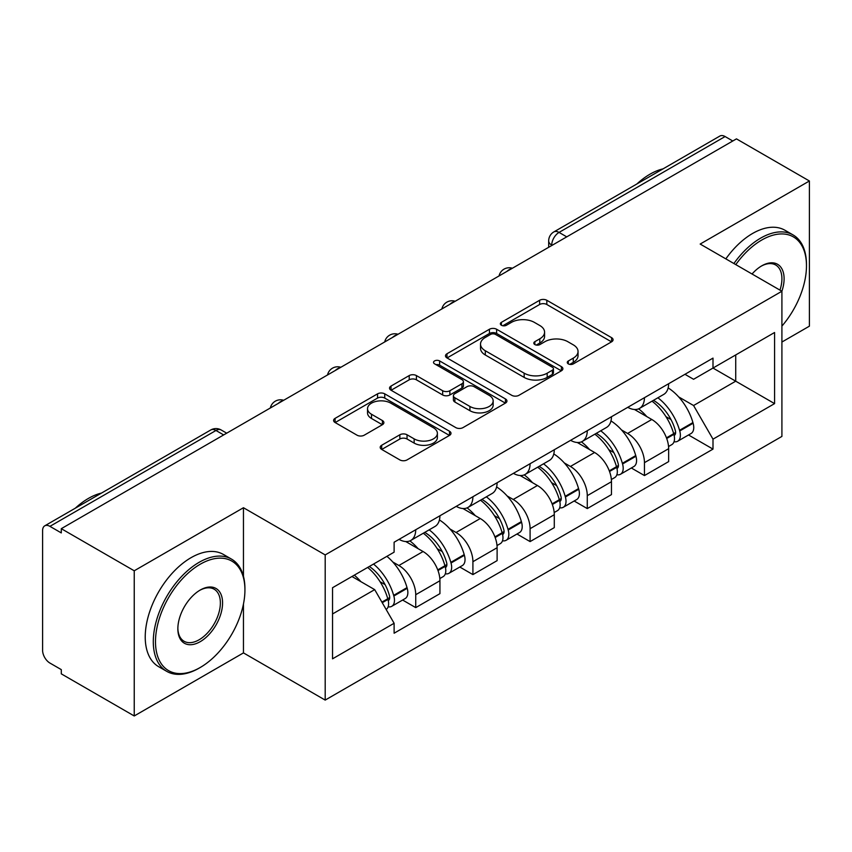 <?xml version="1.0" encoding="UTF-8"?>
<svg xmlns="http://www.w3.org/2000/svg" width="852" height="852" viewBox="0 0 852 852"><rect width="100%" height="100%" fill="white"/><g stroke="black" fill="none" stroke-linecap="round" stroke-linejoin="round"><path stroke-width="1.28" d="M568.316 363.889A3.557 2.055 0 0 0 573.353 363.889L611.587 341.822A5.091 2.939 0 0 0 613.078 339.746A5.091 2.939 0 0 0 611.587 337.669L546.824 300.277A5.091 2.939 0 0 0 539.625 300.277L501.402 322.344A3.557 2.055 0 0 0 500.358 323.803A3.557 2.055 0 0 0 501.402 325.251A3.557 2.055 0 0 0 506.439 325.251L511.381 322.397A16.284 9.404 0 0 1 534.406 322.397L539.806 325.517A16.284 9.404 0 0 1 544.577 332.163A16.284 9.404 0 0 1 539.806 338.808L534.864 341.663A3.557 2.055 0 0 0 533.821 343.122A3.557 2.055 0 0 0 534.864 344.57A3.557 2.055 0 0 0 539.902 344.57L544.843 341.716A16.284 9.404 0 0 1 567.869 341.716L573.268 344.836A16.284 9.404 0 0 1 578.039 351.482A16.284 9.404 0 0 1 573.268 358.128L568.316 360.982A3.557 2.055 0 0 0 567.272 362.43A3.557 2.055 0 0 0 568.316 363.889L568.316 360.982M381.685 445.266A5.091 2.939 0 0 0 380.194 447.343A5.091 2.939 0 0 0 381.685 449.419L399.854 459.91A5.091 2.939 0 0 0 407.043 459.91L449.505 435.393A5.091 2.939 0 0 0 450.996 433.317A5.091 2.939 0 0 0 449.505 431.24L384.742 393.848A5.091 2.939 0 0 0 377.542 393.848L335.092 418.364A5.091 2.939 0 0 0 333.601 420.441A5.091 2.939 0 0 0 335.092 422.517L357.041 435.191A5.091 2.939 0 0 0 364.23 435.191L382.399 424.701A5.091 2.939 0 0 0 383.89 422.624A5.091 2.939 0 0 0 382.399 420.547L371.515 414.264A13.611 7.86 0 0 1 367.531 408.704A13.611 7.86 0 0 1 375.934 401.441A13.611 7.86 0 0 1 390.77 403.145L433.402 427.768A13.611 7.86 0 0 1 437.385 433.317A13.611 7.86 0 0 1 428.982 440.58A13.611 7.86 0 0 1 414.157 438.876L407.043 434.776A5.091 2.939 0 0 0 399.854 434.776L381.685 445.266L381.685 449.419M325.198 554.918L243.459 507.728L134.233 570.787L61.291 528.677L736.458 138.876L809.4 180.986L700.174 244.055L781.912 291.246L325.198 554.918L325.198 700.088L781.912 436.416L781.912 291.246M511.743 395.307A5.091 2.939 0 0 0 518.943 395.307L561.393 370.801A5.091 2.939 0 0 0 562.884 368.714A5.091 2.939 0 0 0 561.393 366.637L496.631 329.255A5.091 2.939 0 0 0 489.442 329.255L446.98 353.761A5.091 2.939 0 0 0 445.489 355.838A5.091 2.939 0 0 0 446.98 357.915L511.743 395.307M435.99 364.656A3.557 2.055 0 0 1 439.611 365.157L439.611 360.928L505.449 398.938A5.091 2.939 0 0 1 506.94 401.015A5.091 2.939 0 0 1 505.449 403.092L462.998 427.608A5.091 2.939 0 0 1 455.799 427.608L391.036 390.216L391.036 386.062A5.091 2.939 0 0 0 389.545 388.139A5.091 2.939 0 0 0 391.036 390.216M391.036 386.062L409.205 375.572A5.091 2.939 0 0 1 416.404 375.572L442.667 390.738A5.091 2.939 0 0 0 449.867 390.738L461.912 383.783A5.091 2.939 0 0 0 463.403 381.696A5.091 2.939 0 0 0 461.912 379.619L434.573 363.836A3.557 2.055 0 0 1 433.53 362.388A3.557 2.055 0 0 1 435.723 360.481A3.557 2.055 0 0 1 439.611 360.928M134.233 570.787L134.233 715.968L61.291 673.857L61.291 669.619L49.927 663.058A10.362 5.985 -120 0 1 42.6 650.364L42.6 530.583A10.362 5.985 -120 0 1 44.751 525.833L210.785 429.972A10.362 5.985 60 0 1 215.971 430.484L49.927 526.355A10.362 5.985 -120 0 0 44.751 525.833M781.912 342.035L809.4 326.167L809.4 180.986M134.233 715.968L243.459 652.898L325.198 700.088M61.291 528.677L61.291 532.915L49.927 526.355M566.75 236.856L559.05 232.415A10.362 5.985 60 0 0 553.875 231.904L719.908 136.032A10.362 5.985 60 0 1 725.095 136.544L559.05 232.415A10.362 5.985 120 0 0 551.723 245.11L551.723 245.536M732.795 140.995L725.095 136.544M644.453 397.692A23.845 13.77 60 0 1 639.522 408.396L663.708 394.423A23.845 13.77 -120 0 0 668.65 383.719M621.502 429.93L627.594 433.455A23.845 13.77 60 0 1 644.453 462.657L668.65 448.685A23.845 13.77 -120 0 0 651.791 419.482L634.474 409.493M668.65 448.685L668.65 461.603L644.453 475.565L631.343 467.993M639.522 408.396A23.845 13.77 60 0 1 627.786 407.32M644.453 462.657L644.453 475.565M587.273 430.697A23.845 13.77 60 0 1 582.342 441.4L606.528 427.438A23.845 13.77 -120 0 0 611.47 416.734M574.163 501.008L587.273 508.58L611.47 494.607L611.47 481.7A23.845 13.77 -120 0 0 594.611 452.497L577.294 442.497M582.342 441.4A23.845 13.77 60 0 1 570.595 440.324M564.322 462.945L570.414 466.459A23.845 13.77 60 0 1 587.273 495.672L587.273 508.58M530.093 463.712A23.845 13.77 60 0 1 525.162 474.415L549.348 460.453A23.845 13.77 -120 0 0 554.29 449.75M516.983 534.012L530.093 541.595L554.29 527.622L554.29 514.714A23.845 13.77 -120 0 0 537.431 485.512L520.114 475.512M525.162 474.415A23.845 13.77 60 0 1 513.415 473.339M507.132 495.96L513.234 499.474A23.845 13.77 60 0 1 530.093 528.677L530.093 541.595M472.913 496.727A23.845 13.77 60 0 1 467.982 507.43L492.168 493.468A23.845 13.77 -120 0 0 497.11 482.754M459.803 567.027L472.913 574.599L497.11 560.637L497.11 547.729A23.845 13.77 -120 0 0 480.251 518.527L462.934 508.527M467.982 507.43A23.845 13.77 60 0 1 456.235 506.354M449.952 528.964L456.054 532.489A23.845 13.77 60 0 1 472.913 561.692L472.913 574.599M415.733 529.742A23.845 13.77 60 0 1 410.802 540.445L434.989 526.472A23.845 13.77 -120 0 0 439.93 515.769M402.623 600.042L415.733 607.614L439.93 593.652L439.93 580.744A23.845 13.77 -120 0 0 423.071 551.532L405.754 541.542M410.802 540.445A23.845 13.77 60 0 1 399.055 539.369M392.772 561.979L398.874 565.504A23.845 13.77 60 0 1 415.733 594.707L415.733 607.614M684.955 374.305L693.571 379.278L774.574 332.504L735.723 354.943L735.723 381.185L693.571 405.52L678.682 396.915M332.536 613.962L374.688 589.627L394.114 623.27L332.536 658.83L332.536 587.72L394.114 552.171L394.114 542.223L712.996 358.117L712.996 368.064L774.574 403.614L712.996 439.163L693.571 405.52M774.574 332.504L774.574 403.614M394.114 623.27L394.114 633.217L712.996 449.11L712.996 439.163M243.459 507.728L243.459 576.346M243.459 604.015L243.459 652.898M374.688 589.627L351.961 576.506M688.522 434.978L712.996 449.11M569.743 364.39L573.268 362.356A16.284 9.404 0 0 0 578.039 355.71L578.039 351.482M544.577 332.163L544.577 336.391A16.284 9.404 0 0 1 539.806 343.036L536.281 345.071M611.512 341.854L546.824 304.505A5.091 2.939 0 0 0 539.625 304.505L502.829 325.752M561.33 370.833L496.631 333.483A5.091 2.939 0 0 0 489.442 333.483L447.055 357.957M552.405 370.173A3.557 2.055 0 0 0 553.438 368.714A3.557 2.055 0 0 0 552.405 367.265L495.555 334.442A3.557 2.055 0 0 0 490.518 334.442L485.299 337.456A16.284 9.404 0 0 0 480.528 344.101A16.284 9.404 0 0 0 485.299 350.747L524.161 373.187A16.284 9.404 0 0 0 547.186 373.187L552.405 370.173L552.405 374.401A3.557 2.055 0 0 0 553.438 372.952L553.438 368.714M480.528 344.101L480.528 348.34A16.284 9.404 0 0 0 485.299 354.986L485.299 350.747M552.405 374.401L547.186 377.415A16.284 9.404 0 0 1 524.161 377.415L485.299 354.986M391.1 390.259L409.205 379.811L409.205 375.572M463.403 381.696L463.403 385.935A5.091 2.939 0 0 1 461.912 388.011L449.867 394.966A5.091 2.939 0 0 1 442.667 394.966L416.404 379.811A5.091 2.939 0 0 0 409.205 379.811M439.611 365.157L505.385 403.134M469.921 406.468A13.611 7.86 0 0 0 484.756 408.172A13.611 7.86 0 0 0 493.159 400.919A13.611 7.86 0 0 0 489.165 395.36L474.149 386.691A5.091 2.939 0 0 0 466.949 386.691L454.893 393.645A5.091 2.939 0 0 0 453.413 395.722A5.091 2.939 0 0 0 454.893 397.799L469.921 406.468L469.921 410.707A13.611 7.86 0 0 0 484.756 412.411A13.611 7.86 0 0 0 493.159 405.147L493.159 400.919M453.413 395.722L453.413 399.95A5.091 2.939 0 0 0 454.893 402.027L454.893 397.799M469.921 410.707L454.893 402.027M437.385 433.317L437.385 437.555A13.611 7.86 0 0 1 428.982 444.808A13.611 7.86 0 0 1 414.157 443.104L407.043 439.004A5.091 2.939 0 0 0 399.854 439.004L381.749 449.451M367.531 408.704L367.531 412.932A13.611 7.86 0 0 0 371.515 418.492L371.515 414.264M382.335 424.743L371.515 418.492M449.43 435.436L384.742 398.086A5.091 2.939 0 0 0 377.542 398.086L335.155 422.56M653.452 400.344A32.653 18.85 60 0 1 653.622 400.44A32.653 18.85 60 0 1 675.103 429.749L675.306 430.42A6.347 3.664 60 0 1 674.294 435.404A6.347 3.664 60 0 1 674.156 435.478M652.025 401.175A39.394 22.748 60 0 1 673.676 433.679L673.868 434.35A13.089 7.561 60 0 1 671.802 444.627L668.543 446.512M674.038 441.73A13.089 7.561 -120 0 0 677.67 441.24A13.089 7.561 -120 0 0 679.736 430.963L679.545 430.292A39.394 22.748 -120 0 0 657.893 397.788M668.149 387.905A39.394 22.748 60 0 1 692.921 422.56L693.113 423.242A13.089 7.561 60 0 1 691.047 433.519L677.67 441.24M638.595 408.853A39.394 22.748 60 0 1 646.817 416.617M665.976 416.671L670.993 419.567M596.272 433.359A32.653 18.85 60 0 1 596.443 433.455A32.653 18.85 60 0 1 617.924 462.753L618.126 463.435A6.347 3.664 60 0 1 617.114 468.419A6.347 3.664 60 0 1 616.976 468.493M594.845 434.179A39.394 22.748 60 0 1 616.497 466.683L616.688 467.365A13.089 7.561 60 0 1 614.622 477.642L611.363 479.516M616.859 474.745A13.089 7.561 -120 0 0 620.49 474.255A13.089 7.561 -120 0 0 622.556 463.978L622.365 463.296A39.394 22.748 -120 0 0 600.713 430.792M610.969 420.92A39.394 22.748 60 0 1 635.741 455.575L635.933 456.257A13.089 7.561 60 0 1 633.867 466.534L620.49 474.255M581.415 441.858A39.394 22.748 60 0 1 589.637 449.632M608.797 449.686L613.813 452.582M539.092 466.374A32.653 18.85 60 0 1 539.263 466.459A32.653 18.85 60 0 1 560.744 495.768L560.946 496.45A6.347 3.664 60 0 1 559.934 501.434A6.347 3.664 60 0 1 559.796 501.508M537.665 467.194A39.394 22.748 60 0 1 559.317 499.698L559.508 500.38A13.089 7.561 60 0 1 557.442 510.657L554.183 512.531M559.679 507.76A13.089 7.561 -120 0 0 563.31 507.27A13.089 7.561 -120 0 0 565.377 496.993L565.185 496.311A39.394 22.748 -120 0 0 543.533 463.808M553.789 453.935A39.394 22.748 60 0 1 578.561 488.59L578.753 489.272A13.089 7.561 60 0 1 576.687 499.549L563.31 507.27M524.236 474.873A39.394 22.748 60 0 1 532.457 482.637M551.617 482.701L556.633 485.597M481.912 499.378A32.653 18.85 60 0 1 482.083 499.474A32.653 18.85 60 0 1 503.564 528.783L503.756 529.454A6.347 3.664 60 0 1 502.755 534.449A6.347 3.664 60 0 1 502.616 534.523M480.485 500.209A39.394 22.748 60 0 1 502.137 532.713L502.329 533.395A13.089 7.561 60 0 1 500.262 543.672L497.004 545.546M502.499 540.775A13.089 7.561 -120 0 0 506.131 540.285A13.089 7.561 -120 0 0 508.197 530.008L508.005 529.326A39.394 22.748 -120 0 0 486.354 496.822M496.609 486.95A39.394 22.748 60 0 1 521.381 521.605L521.573 522.276A13.089 7.561 60 0 1 519.507 532.553L506.131 540.285M467.056 507.888A39.394 22.748 60 0 1 475.278 515.652M494.437 515.705L499.453 518.612M424.733 532.393A32.653 18.85 60 0 1 424.903 532.489A32.653 18.85 60 0 1 446.384 561.798L446.576 562.469A6.347 3.664 60 0 1 445.575 567.453A6.347 3.664 60 0 1 445.436 567.528M423.306 533.224A39.394 22.748 60 0 1 444.957 565.728L445.149 566.399A13.089 7.561 60 0 1 443.083 576.676L439.824 578.561M445.319 573.79A13.089 7.561 -120 0 0 448.951 573.289A13.089 7.561 -120 0 0 451.017 563.012L450.825 562.341A39.394 22.748 -120 0 0 429.174 529.837M439.43 519.954A39.394 22.748 60 0 1 464.202 554.62L464.393 555.291A13.089 7.561 60 0 1 462.327 565.568L448.951 573.289M409.865 540.903A39.394 22.748 60 0 1 418.098 548.667M437.257 548.72L442.273 551.617M369.31 566.484A32.653 18.85 60 0 1 389.204 594.803L389.396 595.484A6.347 3.664 60 0 1 388.395 600.468A6.347 3.664 60 0 1 388.256 600.543M367.659 567.443A39.394 22.748 60 0 1 387.777 598.743L387.969 599.414A13.089 7.561 60 0 1 386.169 609.521M388.139 606.794A13.089 7.561 -120 0 0 391.771 606.304A13.089 7.561 -120 0 0 393.837 596.027L393.645 595.356A39.394 22.748 -120 0 0 373.527 564.056M386.904 556.335A39.394 22.748 60 0 1 407.022 587.624L407.213 588.306A13.089 7.561 60 0 1 405.147 598.583L391.771 606.304M354.283 575.164A39.394 22.748 60 0 1 360.918 581.682M380.067 581.735L385.093 584.632M781.912 326.114A63.24 36.508 120 0 0 806.471 265.845A63.24 36.508 120 0 0 761.752 240.03A63.24 36.508 120 0 0 735.787 264.61M733.902 263.524A64.795 37.413 -60 0 1 760.655 238.123A64.795 37.413 -60 0 1 793.052 234.918A64.795 37.413 -60 0 1 806.471 264.578L806.471 265.845M752.05 274.003A31.62 18.254 -60 0 1 761.752 265.845L761.752 265.845A31.62 18.254 -60 0 1 781.891 291.235M779.974 290.127A30.065 17.36 120 0 0 775.682 264.993A30.065 17.36 120 0 0 761.198 266.175M636.859 183.989A64.795 37.413 -60 0 1 649.959 174.213A64.795 37.413 -60 0 1 663.048 168.866M725.84 258.87A64.795 37.413 -60 0 1 752.582 233.469A64.795 37.413 -60 0 1 784.98 230.264L793.052 234.918M200.209 564.237A63.24 36.508 120 0 0 155.49 641.684A63.24 36.508 120 0 0 200.209 667.499L199.112 668.138A64.795 37.413 -60 0 1 166.715 671.344A64.795 37.413 -60 0 1 156.779 619.425A64.795 37.413 -60 0 1 199.112 562.331A64.795 37.413 -60 0 1 231.51 559.114A64.795 37.413 -60 0 1 244.929 588.785L244.929 590.053A63.24 36.508 120 0 0 200.209 564.237M200.209 590.053L200.209 590.053A31.62 18.254 -60 0 1 222.574 602.96A31.62 18.254 -60 0 1 200.209 641.684A31.62 18.254 -60 0 1 177.855 628.776A31.62 18.254 -60 0 1 200.209 590.053L200.209 590.053M177.855 628.126A30.065 17.36 120 0 0 184.075 641.268A30.065 17.36 120 0 0 199.112 639.777A30.065 17.36 120 0 0 218.751 613.291A30.065 17.36 120 0 0 214.14 589.201A30.065 17.36 120 0 0 199.656 590.383M75.317 508.186A64.795 37.413 -60 0 1 88.416 498.42A64.795 37.413 -60 0 1 101.516 493.063M166.715 671.344L158.653 666.69A64.795 37.413 -60 0 1 148.717 614.771A64.795 37.413 -60 0 1 191.05 557.677A64.795 37.413 -60 0 1 223.448 554.46L231.51 559.114M199.112 668.138L200.209 667.499A63.24 36.508 120 0 0 244.929 590.053M552.085 245.323L551.723 245.11A10.362 5.985 0 0 1 548.688 240.882L548.688 247.282M472.913 561.692L497.11 547.729M530.093 528.677L554.29 514.714M587.273 495.672L611.47 481.7M415.733 594.707L439.93 580.744M398.874 565.504L423.071 551.532M456.054 532.489L480.251 518.527M513.234 499.474L537.431 485.512M570.414 466.459L594.611 452.497M627.594 433.455L651.791 419.482M511.498 268.763A10.362 5.985 120 0 0 506.919 271.405M454.318 301.768A10.362 5.985 120 0 0 449.739 304.42M397.128 334.783A10.362 5.985 120 0 0 392.559 337.424M339.948 367.798A10.362 5.985 120 0 0 335.379 370.439M282.768 400.813A10.362 5.985 120 0 0 278.199 403.454M223.671 434.935L215.971 430.484A10.362 5.985 120 0 1 221.158 429.972A10.362 10.362 0 0 0 210.785 429.972M573.268 362.356L573.268 358.128M534.864 344.57L534.864 341.663M539.806 343.036L539.806 338.808M501.402 325.251L501.402 322.344M539.625 304.505L539.625 300.277M546.824 304.505L546.824 300.277M611.587 341.822L611.587 337.669M446.98 357.915L446.98 353.761M489.442 333.483L489.442 329.255M496.631 333.483L496.631 329.255M561.393 370.801L561.393 366.637M524.161 377.415L524.161 373.187M547.186 377.415L547.186 373.187M416.404 379.811L416.404 375.572M442.667 394.966L442.667 390.738M449.867 394.966L449.867 390.738M461.912 388.011L461.912 383.783M505.449 403.092L505.449 398.938M399.854 439.004L399.854 434.776M407.043 439.004L407.043 434.776M414.157 443.104L414.157 438.876M382.399 424.701L382.399 420.547M335.092 422.517L335.092 418.364M377.542 398.086L377.542 393.848M384.742 398.086L384.742 393.848M449.505 435.393L449.505 431.24M666.701 438.492L673.868 434.35M679.736 430.963L693.113 423.242M679.545 430.292L692.921 422.56M673.666 433.625L675.615 432.497M666.466 437.843L673.676 433.679M609.521 471.497L616.688 467.365M622.556 463.978L635.933 456.257M622.365 463.296L635.741 455.575M616.486 466.64L618.435 465.512M609.287 470.858L616.497 466.683M552.341 504.512L559.508 500.38M565.377 496.993L578.753 489.272M565.185 496.311L578.561 488.59M559.306 499.655L561.255 498.526M552.107 503.862L559.317 499.698M495.161 537.527L502.329 533.395M508.197 530.008L521.573 522.276M508.005 529.326L521.381 521.605M502.126 532.66L504.075 531.542M494.927 536.877L502.137 532.713M437.981 570.542L445.149 566.399M451.017 563.012L464.393 555.291M450.825 562.341L464.202 554.62M444.946 565.675L446.895 564.546M437.747 569.892L444.957 565.728M382.239 602.715L387.969 599.414M393.837 596.027L407.213 588.306M393.645 595.356L407.022 587.624M387.767 598.69L389.715 597.561M381.898 602.13L387.777 598.743M512.371 268.252A10.362 10.362 0 0 0 499.07 275.931M455.192 301.267A10.362 10.362 0 0 0 441.89 308.946M398.012 334.272A10.362 10.362 0 0 0 384.71 341.961M340.832 367.287A10.362 10.362 0 0 0 327.53 374.965M283.652 400.302A10.362 10.362 0 0 0 270.35 407.98M226.707 433.178L221.158 429.972M553.875 231.904A10.362 10.362 0 0 0 548.688 240.882"/></g></svg>
